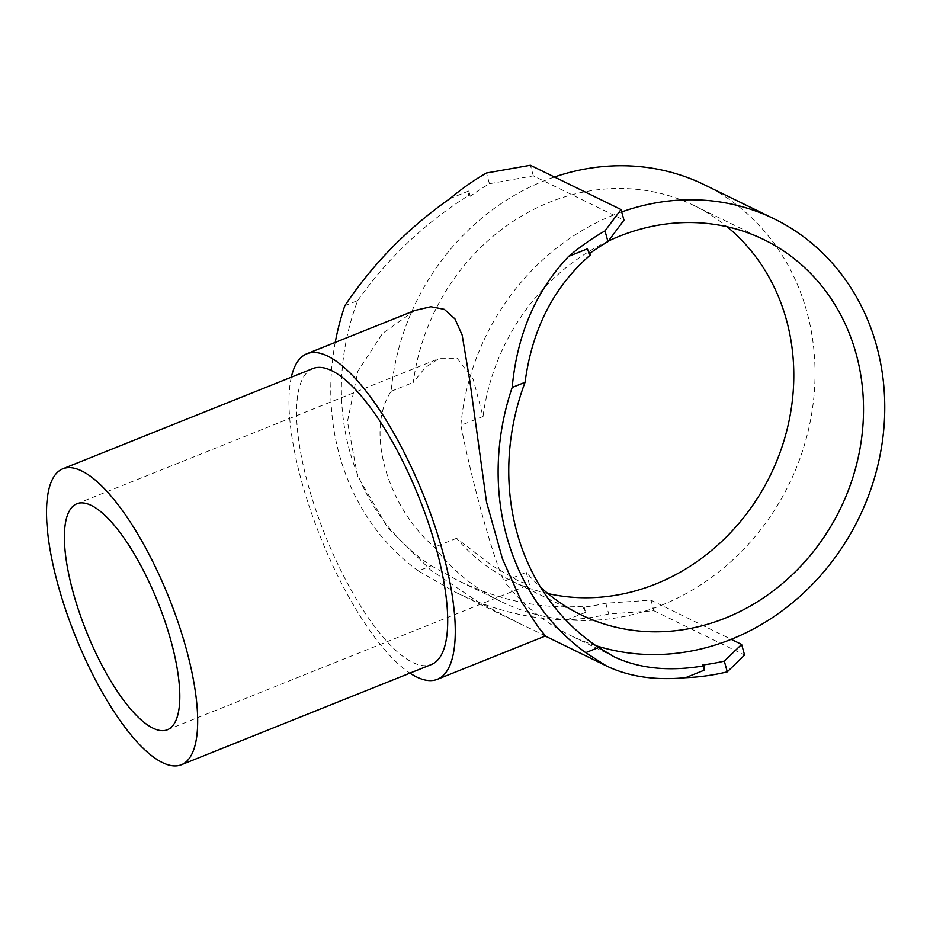 <?xml version="1.0" encoding="UTF-8"?>
<svg xmlns="http://www.w3.org/2000/svg" width="930" height="930" viewBox="0 0 930 930"><rect width="100%" height="100%" fill="white"/><g stroke="black" fill="none" stroke-linecap="round" stroke-linejoin="round"><path stroke-width="0.7" stroke-dasharray="4.65 3.49" d="M608.313 241.079A208.692 186.767 116 0 0 483.03 416.454L473.196 379.184L457.386 358.585L438.821 358.643L425.068 367.71L413.304 382.404A208.692 186.767 -64 0 1 549.665 202.182A208.692 186.767 -64 0 1 694.198 205.6A208.692 186.767 -64 0 1 727.062 226.722M547.909 593.584A208.692 186.767 -64 0 1 511.047 580.646A208.692 186.767 -64 0 1 456.549 538.307L491.749 565.405L519.161 581.355L529.426 584.633L526.275 572.357A208.692 186.767 116 0 0 540.597 587.225M312.817 368.571A159.414 50.557 -111.8 0 0 315.921 510.245A159.414 50.557 -111.8 0 0 412.583 662.393A159.414 50.557 -111.8 0 0 431.462 664.497M545.526 635.946L519.3 623.391L477.474 601.489L430.706 570.078L387.647 527.717L357.48 475.823L347.471 421.581L357.899 371.21L382.579 333.428L415.024 310.411M483.03 416.454L460.896 425.336C471.812 481.356 493.063 557.988 504.13 581.238L526.275 572.357M589.655 253.483A231.872 207.518 116 0 0 588.76 254.134L590.399 254.936M460.896 425.336A231.872 207.518 -64 0 1 613.509 215.028L623.972 220.131M595.874 645.664A231.872 207.518 -64 0 1 570.601 635.539A231.872 207.518 -64 0 1 504.13 581.238M344.821 305.738L357.701 300.576A231.872 207.518 116 0 0 431.253 565.766L418.372 570.927L455.026 591.992C492.296 610.045 529.623 619.31 566.998 619.798A243.474 217.887 116 0 0 608.743 613.963L653.941 610.778L651 600.176L605.767 603.233A231.872 207.518 -64 0 1 584.156 607.081L582.517 606.279C541.295 609.266 499.712 600.652 457.746 580.425L431.253 565.766M651 600.176L661.451 605.279A231.872 207.518 -64 0 1 500.875 601.489A231.872 207.518 -64 0 1 434.403 547.189C386.555 505.967 365.304 429.346 391.17 391.286A231.872 207.518 -64 0 1 543.783 180.978A231.872 207.518 -64 0 1 554.454 177.014M357.701 300.576C387.554 258.296 424.522 223.258 468.581 195.451L470.22 196.253A231.872 207.518 -64 0 1 489.436 183.733L533.332 175.863L613.509 215.028A231.872 207.518 -64 0 1 621.693 211.924M391.17 391.286L413.304 382.404M456.549 538.307L434.403 547.189M291.311 377.185A175.352 55.614 -111.8 0 0 320.513 537.226A175.352 55.614 -111.8 0 0 409.956 673.122M588.76 254.134L587.295 248.88M704.15 670.216L702.696 664.973M470.22 196.253L468.767 190.999L468.581 195.451M489.436 183.733L486.46 173.003M533.332 175.863L530.391 165.261M605.767 603.233L608.743 613.963M582.517 606.279L585.609 612.335L584.156 607.081M585.609 612.335L566.998 619.798M704.37 184.768A231.872 207.518 -64 0 1 813.773 398.11A231.872 207.518 -64 0 1 661.451 605.279L731.189 639.329M653.941 610.778L744.581 655.046M468.767 190.999L450.143 198.462M418.372 570.927A243.474 217.887 -64 0 1 335.23 342.403M580.773 614.695L511.047 580.646M167.4 729.771L529.426 584.633M613.719 656.592L570.601 635.539M500.875 601.489L457.746 580.425M76.806 503.781L438.821 358.643M545.247 636.05L541.992 634.469M519.3 623.391L455.026 591.992M763.925 239.649L694.198 205.6"/><path stroke-width="1.4" d="M540.597 587.225A208.692 186.767 116 0 0 580.773 614.695A208.692 186.767 116 0 0 725.295 618.113A208.692 186.767 116 0 0 862.389 431.671A208.692 186.767 116 0 0 763.925 239.649A208.692 186.767 116 0 0 619.392 236.243A208.692 186.767 116 0 0 608.313 241.079M727.062 226.722A208.692 186.767 -64 0 1 789.442 418.965A208.692 186.767 -64 0 1 655.569 584.063A208.692 186.767 -64 0 1 547.909 593.584M181.42 764.739L431.462 664.497A159.414 50.557 -111.8 0 0 428.358 522.823A159.414 50.557 -111.8 0 0 331.685 370.675A159.414 50.557 -111.8 0 0 312.817 368.571L62.775 468.813A159.414 50.557 -111.8 0 0 65.879 610.487A159.414 50.557 -111.8 0 0 162.552 762.635A159.414 50.557 -111.8 0 0 181.42 764.739A159.414 50.557 -111.8 0 0 178.328 623.065A159.414 50.557 -111.8 0 0 81.654 470.917A159.414 50.557 -111.8 0 0 62.775 468.813M306.888 353.772L415.024 310.411L430.892 306.726L444.308 309.318L454.968 318.92L462.152 335.056L469.894 381.358L486.518 502.061L502.549 559.139L522.079 602.791L538.598 627.506L545.526 635.946L437.391 679.295A175.352 55.614 -111.8 0 0 433.985 523.451A175.352 55.614 -111.8 0 0 327.651 356.097A175.352 55.614 -111.8 0 0 306.888 353.772A175.352 55.614 -111.8 0 0 291.311 377.185M409.956 673.122A175.352 55.614 -111.8 0 0 416.628 676.97A175.352 55.614 -111.8 0 0 437.391 679.295M91.21 505.397A121.737 38.607 68.2 0 1 165.029 621.577A121.737 38.607 68.2 0 1 167.4 729.771A121.737 38.607 68.2 0 1 152.985 728.155A121.737 38.607 68.2 0 1 79.166 611.975A121.737 38.607 68.2 0 1 76.806 503.781A121.737 38.607 68.2 0 1 91.21 505.397M525.055 382.3L512.174 387.461C517.126 334.428 535.959 290.718 568.683 256.343L587.295 248.88L590.399 254.936C553.943 286.463 532.169 328.918 525.055 382.3A231.872 207.518 116 0 0 598.595 647.489L613.719 656.592C639.003 668.67 669.205 671.739 704.336 665.775L702.696 664.973A231.872 207.518 116 0 0 724.307 661.125L741.64 644.432L744.581 655.046L727.283 671.844L724.307 661.125M607.964 241.614L604.988 230.896L621.031 209.529L623.972 220.131L607.964 241.614A231.872 207.518 116 0 0 589.655 253.483M621.693 211.924A231.872 207.518 -64 0 1 774.097 218.817A231.872 207.518 -64 0 1 883.5 432.159A231.872 207.518 -64 0 1 731.189 639.329A231.872 207.518 -64 0 1 595.874 645.664M731.189 639.329L741.64 644.432M727.283 671.844A243.474 217.887 -64 0 1 685.526 677.691L704.15 670.216L704.336 665.775M621.031 209.529L530.391 165.261L486.46 173.003A243.474 217.887 116 0 0 450.143 198.462C407.863 228.164 372.756 263.922 344.821 305.738A243.474 217.887 -64 0 0 335.23 342.403M685.526 677.691C655.127 680.597 628.703 676.656 606.267 665.857L585.714 652.651L598.595 647.489M568.683 256.343A243.474 217.887 -64 0 1 604.988 230.896M554.454 177.014A231.872 207.518 -64 0 1 704.37 184.768L774.097 218.817M585.714 652.651A243.474 217.887 -64 0 1 512.174 387.461M606.267 665.857L545.247 636.05"/></g></svg>
